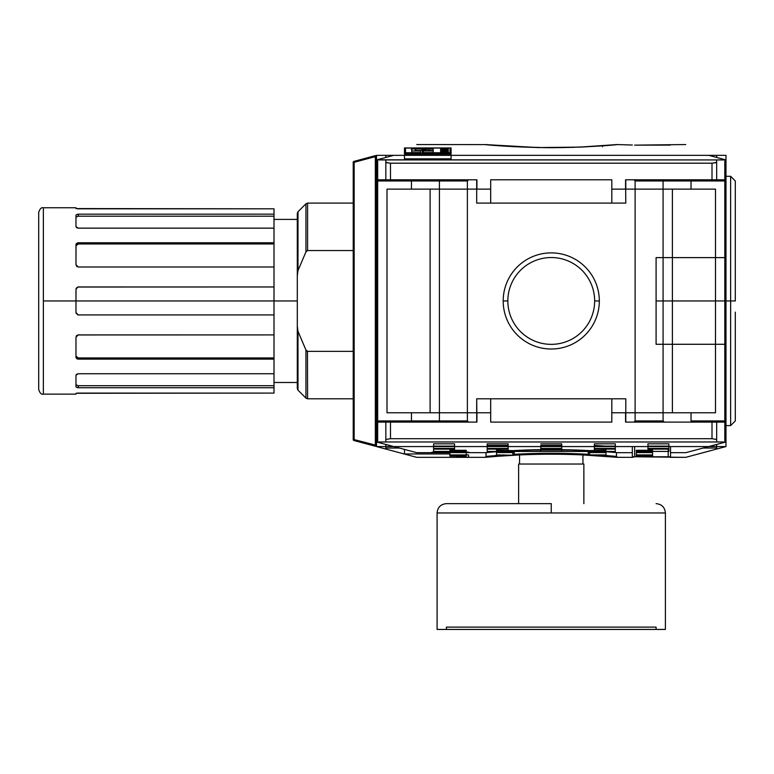 <?xml version="1.0" encoding="UTF-8"?>
<svg xmlns="http://www.w3.org/2000/svg" width="774" height="774" viewBox="0 0 774 774"><rect width="100%" height="100%" fill="white"/><g stroke="black" fill="none" stroke-linecap="round" stroke-linejoin="round"><path stroke-width="1.16" d="M297.99 243.491L297.99 213.111L297.971 270.59L305.943 251.889L305.943 203.785L297.99 211.737L297.99 270.542L297.303 275.786L297.303 213.382L297.303 275.786L297.99 270.542L305.943 251.889L307.588 250.553L353.215 250.553L353.215 351.348C353.215 413.51 353.215 413.51 353.215 351.348L353.215 162.298A0.929 0.929 0 0 1 353.912 161.398L354.153 162.298L353.912 161.398L375.342 155.651A0.929 0.929 0 0 0 375.584 157.49L375.584 445.35L375.584 157.49A0.929 0.929 0 0 0 376.512 156.551A0.929 0.929 0 0 0 375.342 155.651L353.912 161.398L375.342 155.651L375.584 156.551L376.512 156.551A0.929 0.929 0 0 0 375.342 155.651A0.929 0.929 0 0 1 376.512 156.551L376.512 155.342C430.131 140.974 430.131 140.974 376.512 155.342L376.512 156.551A0.929 0.929 0 0 1 375.584 157.49A0.929 0.929 0 0 1 375.342 155.651L375.342 446.25A0.929 0.929 0 0 0 376.512 445.35L376.512 440.735L376.512 445.35A0.929 0.929 0 0 1 375.342 446.25L353.912 440.503L354.153 439.603L353.912 440.503L375.342 446.25L375.584 445.35L375.342 446.25L353.912 440.503A0.929 0.929 0 0 1 353.215 439.603L353.215 398.803L307.588 398.803L305.943 398.117L305.943 350.012L297.99 331.359L297.303 326.115L297.303 388.519L297.303 326.115L297.99 331.359L297.303 326.115L297.99 331.359L297.99 390.164L297.99 331.359L297.99 390.164L297.303 388.519M305.943 251.889L307.588 250.553L307.588 203.098L353.215 203.098L353.215 162.298A0.929 0.929 0 0 1 353.912 161.398L354.153 162.298L374.684 156.793L353.215 162.298A0.929 0.929 0 0 1 353.912 161.398L375.342 155.651A0.929 0.929 0 0 1 376.512 156.551L376.512 179.8L377.683 179.8L376.512 180.971L376.512 420.93L376.512 179.8L376.512 446.559L376.512 440.735L377.683 440.735L377.683 422.101L376.512 422.101L376.512 445.35L354.153 439.603L353.912 161.398A0.929 0.929 0 0 0 353.215 162.298L353.215 439.603A0.929 0.929 0 0 0 353.912 440.503L354.153 439.603L353.215 439.603L353.215 351.348L307.588 351.348L305.943 350.012L297.99 331.359M476.929 422.101L476.697 398.803L476.697 422.101L476.929 412.774L490.677 412.774L476.929 412.774L476.697 422.101L476.697 398.803L611.818 398.803L611.818 422.101L490.677 422.101L611.818 422.101L490.677 422.101L490.677 398.803L490.677 422.101L490.677 398.803L476.697 398.803L476.697 412.774L490.677 412.774L411.458 412.774L411.458 422.101L411.458 412.774L476.929 412.774L476.929 422.101L377.683 422.101L376.512 420.93L377.683 420.93L376.512 420.93L376.512 180.971L411.458 180.971L377.683 180.971L377.683 179.8L376.512 180.971L376.512 420.93L377.683 422.101L376.512 420.93L376.512 422.101L376.512 420.93L377.683 422.101L377.683 180.971L376.512 180.971L376.512 155.342L725.983 155.342L376.512 155.342M307.104 351.251L307.588 351.348C307.588 413.51 307.588 413.51 307.588 351.348L305.943 350.012M76.075 288.644L78.309 286.97L274.006 286.97L274.006 314.931L78.309 314.931L75.978 312.599L75.978 289.302L77.681 287.057M77.303 358.942L78.309 359.126L76.858 358.73L75.978 357.269L75.978 337.087L76.491 335.723L77.816 334.958L274.006 334.91L274.006 382.491L274.006 334.91L274.006 359.126L78.309 359.126L75.978 357.269L75.978 337.087L78.309 334.91L274.006 334.91L274.006 300.951L274.006 314.931L78.309 314.931L76.075 313.257M77.303 387.648L75.978 386.845L75.978 375.197L76.491 374.297L78.309 373.755L274.006 373.755L274.006 385.694L78.309 385.694L75.978 384.813L78.309 385.694L75.978 384.813L78.309 385.694L274.006 385.694L78.309 385.694L78.309 387.735L75.978 386.845L75.978 375.197L78.309 373.755L274.006 373.755L274.006 359.126L78.309 359.126L78.309 357.946L75.978 356.088L78.309 357.946L76.868 357.549L75.978 356.088L76.491 357.259L78.309 357.946L274.006 357.946L78.309 357.946L77.816 359.078M297.303 300.951L274.006 300.951L274.006 266.991L78.309 266.991L75.978 264.805L75.978 244.632L78.309 242.775L274.006 242.775L274.006 228.146L78.309 228.146L75.978 226.705L75.978 215.056L78.309 214.166L274.006 214.166L274.006 208.816L78.309 208.816L75.978 208.487L75.978 207.761L43.363 207.761L43.363 300.951L43.363 217.078M76.21 243.82L75.978 244.632L76.491 243.462L78.309 242.775L274.006 242.775L274.006 216.207L78.309 216.207L78.309 214.166L78.309 216.207L75.978 217.088L78.309 216.207L75.978 217.088L78.309 216.207L274.006 216.207L274.006 214.166L274.006 228.146L78.309 228.146L76.858 227.827L75.978 226.705L75.978 215.056L77.816 214.185L78.309 214.166L78.309 216.207L274.006 216.207L274.006 208.816L76.075 208.574M76.21 393.279L274.006 393.086L274.006 385.694L274.006 387.735L78.309 387.735L78.309 385.694M78.309 243.955L274.006 243.955L78.309 243.955L78.309 242.775L78.309 243.955L76.868 244.352L75.978 245.803L76.491 244.632L78.309 243.955L78.309 242.775L78.309 243.955L75.978 245.803L78.309 243.955L274.006 243.955L274.006 242.775L274.006 266.991L78.309 266.991L76.858 266.517L75.978 264.805L76.036 244.207M77.681 314.844L78.309 314.931M75.978 357.278L76.075 357.791M78.271 393.086L77.681 393.095M75.978 312.599L75.978 300.951L43.363 300.951C37.375 300.951 37.375 300.951 43.363 300.951L43.363 394.14L75.978 394.14L76.113 393.308L77.545 393.105M78.29 242.775L77.681 242.843M77.303 208.777L77.816 208.806M38.7 240.375L38.7 291.634L38.7 240.375M376.512 179.8L376.512 422.101L376.512 420.93L377.683 420.93L377.683 179.8L376.512 179.8L377.683 179.8L377.683 161.166L376.512 161.166L376.512 180.971L377.683 179.8L476.929 179.8L476.929 189.117L476.929 179.8L476.697 189.117L411.458 189.117L411.458 179.8L411.458 189.117L490.677 189.117L476.697 189.117L476.929 179.8M376.512 180.971L376.512 420.93L377.683 422.101L377.683 440.735L376.512 440.735L376.512 422.101L376.512 445.35A0.929 0.929 0 0 1 375.342 446.25L375.584 445.35L353.215 439.603A0.929 0.929 0 0 0 353.912 440.503L354.153 162.298L375.584 156.551L375.584 445.35L354.153 439.603L354.153 162.298L375.584 156.551L376.512 156.551L376.512 161.166L377.683 161.166L377.683 179.8L376.512 180.971L377.683 180.971L377.683 420.93L411.458 420.93L377.683 420.93L377.683 422.101L376.512 422.101L377.683 422.101L377.683 420.93L439.419 420.93L439.419 180.971L438.297 179.8L468.541 179.8L467.38 180.971L467.38 420.93L468.541 422.101L438.297 422.101L439.419 420.93L439.419 180.971L467.38 180.971L439.419 180.971L438.297 179.8L377.683 179.8L376.512 180.971L377.683 179.8L377.683 180.971L439.419 180.971M725.983 155.342C672.374 140.974 672.374 140.974 725.983 155.342L725.983 179.8L725.983 161.166L724.812 161.166L724.812 179.8L725.983 179.8L724.812 179.8L724.812 257.616L724.812 179.8L725.983 179.8L725.983 155.342L725.983 161.166L724.812 161.166L725.983 161.166M404.473 147.94L404.473 154.132L451.068 154.132L451.068 147.94L404.473 147.94L451.068 147.94L451.068 154.132L404.473 154.132L404.473 147.94M485.288 144.574L538.017 147.573L579.726 147.108L617.323 144.554L632.329 145.038M602.636 145.802C638.521 142.271 604.591 147.254 551.252 147.699C497.846 147.254 464.013 142.261 499.859 145.802C464.003 142.261 497.846 147.254 551.252 147.699C604.581 147.254 638.531 142.271 602.636 145.802L602.511 146.683M685.725 144.554L634.651 145.135L668.978 145.125M668.262 145.135L668.842 145.125M670.303 145.077L668.204 145.135M724.812 161.166L724.812 179.8L625.566 179.8L625.798 203.098L611.818 203.098L625.798 203.098L625.566 179.8L625.798 189.117L611.818 189.117L691.037 189.117L691.037 179.8L691.037 189.117L625.798 189.117L625.798 179.8L625.566 189.117L611.818 189.117L625.566 189.117L625.566 179.8L712.003 179.8L712.003 163.188L390.493 163.188L385.839 162.434L385.839 159.928L385.965 162.608L390.493 163.188L712.003 163.188L716.395 162.685L716.666 159.928L716.666 162.434L712.003 163.188L712.003 179.8L716.666 179.8L716.666 162.434L716.666 179.8L724.812 179.8L724.812 180.971L725.983 180.971L724.812 179.8L725.983 180.971L724.812 179.8L725.983 180.971L724.812 179.8L664.198 179.8L663.076 180.971L663.076 420.93L664.247 422.101L633.954 422.101L635.115 420.93L635.115 180.971L633.954 179.8L664.198 179.8L663.076 180.971L635.115 180.971L724.812 180.971L724.812 440.735L725.983 440.735L724.812 440.735L724.812 422.101L725.983 420.93L725.402 421.511L724.812 420.93L724.812 344.285L724.812 420.93L691.037 420.93L724.812 420.93L725.402 421.511L724.812 422.101L725.983 420.93L724.812 422.101L625.566 422.101L625.798 412.774L625.798 422.101L625.566 412.774L611.818 412.774L691.037 412.774L691.037 422.101L691.037 412.774L611.818 412.774L625.566 412.774L625.566 422.101L633.954 422.101L635.115 420.93L663.076 420.93L635.115 420.93L635.115 180.971L633.954 179.8L664.198 179.8M385.839 157.451L385.839 155.342L385.839 157.451L385.839 155.342L385.839 157.451L376.512 159.928L393.753 155.342L376.512 159.928L725.983 159.928L716.666 157.451L716.666 155.342L716.666 157.451M385.839 179.8L385.839 162.434L385.839 179.8L390.493 179.8L390.493 163.188L390.493 179.8L476.697 179.8L476.697 203.098L476.697 189.117L476.697 203.098L490.677 203.098L476.697 203.098L476.697 179.8L385.839 179.8M450.023 149.305L451.068 149.305L450.023 149.305M451.068 148.134L450.023 148.134L451.068 148.134M499.927 456.099L485.085 457.347L499.859 456.099L485.085 457.347L416.77 457.347L376.512 446.559L385.839 446.559L376.512 446.559L416.77 457.347L376.512 446.559L725.983 446.559L685.725 457.347L670.536 457.347L670.1 456.805M632.551 456.824L634.012 456.766M602.511 456.089L589.691 454.918L605.994 454.918L605.994 456.089L602.636 456.099L617.41 457.347L632.329 457.347L634.651 456.766L632.329 456.853L632.329 447.536L632.329 457.347L632.329 456.853L632.329 457.347L617.236 457.328M512.949 455.257L499.985 456.089M668.717 456.766L670.536 456.853L670.536 447.536L670.536 457.347L668.204 456.766L668.204 448.417L668.204 456.766L634.651 456.766L634.651 447.44L634.651 456.766L685.725 457.347L725.983 446.559L725.983 422.101L725.983 446.559L716.666 446.559L725.983 446.559L685.725 457.347L725.983 446.559L725.983 179.8L725.983 180.971L724.812 179.8L625.566 179.8M449.907 453.961L404.473 453.961L449.907 453.961M582.938 454.928L582.938 464.032L583.867 464.032L519.567 464.032L519.567 454.928L519.567 464.032L518.628 464.032L582.938 464.032L519.567 464.032L582.938 464.032L582.938 454.928L617.323 457.337L616.481 456.418L616.481 452.597L616.481 456.418L602.511 455.209L602.636 456.099L602.511 455.209L602.636 456.099L602.511 455.209L602.636 456.099L602.511 455.209L616.268 456.389M607.851 455.634L606.884 455.557M602.307 455.199L598.486 454.918L602.307 455.199M616.143 452.567L602.636 451.445L605.994 451.436L605.994 450.274L589.556 450.613L551.272 449.559L512.939 450.613L496.502 450.274L496.502 451.436L499.859 451.445L486.043 452.597L486.014 456.408L499.994 455.209L499.859 456.099L496.502 456.089L496.502 454.918L512.939 455.257L514.265 454.28C538.898 452.954 563.559 452.954 588.23 454.28L582.938 454.009L588.23 454.28L588.23 451.948L598.67 452.597L588.23 451.948L589.507 452.916M504.019 454.918L500.188 455.199L504.019 454.918M496.637 455.48L493.947 455.692M605.994 454.918L605.994 452.597L589.691 452.597L605.994 452.597L605.994 454.918L589.691 454.918L589.691 452.597L589.691 455.218L588.23 454.28L589.507 455.257C564.004 453.883 538.501 453.883 512.998 455.257L512.939 455.257C538.472 453.874 564.004 453.874 589.556 455.257C564.004 453.874 538.472 453.874 512.939 455.257L512.804 452.597L496.502 452.597L512.804 452.597L512.804 455.218L496.502 454.918L496.502 452.597L496.502 456.089L499.298 456.089L499.249 454.918L499.298 456.089L499.859 456.099L499.994 455.209L499.859 456.099L499.994 455.209L499.859 456.099L499.994 455.209L486.014 456.418L486.014 452.597L485.395 452.655M577.549 450.052L524.956 450.052L577.549 450.052M514.265 451.948L514.265 454.28L514.265 451.948L503.826 452.597L514.265 451.948L512.988 452.916M589.556 452.916L588.946 452.655M507.251 445.398L497.111 446.114L505.122 445.534L505.122 446.114L505.122 445.534L497.121 446.114L508.15 445.398L487.185 445.398L505.122 445.398M597.373 445.534L597.373 446.114L597.373 445.534M602.569 456.099L617.41 457.347L602.636 456.099L603.198 456.089L603.246 454.918L603.198 456.089L605.994 456.089M735.3 312.135L735.3 420.93L730.637 425.594L730.637 176.308L725.983 176.308M656.091 300.951L725.983 300.951L725.983 423.63L725.983 344.285L656.091 344.285L656.091 257.616L656.091 300.951L656.091 257.616L725.983 257.616L725.983 178.262L725.983 300.951L735.3 300.951L735.3 180.971L730.637 176.308M663.076 180.971L663.076 420.93L664.247 422.101L724.812 422.101L725.983 420.93L725.983 422.101L724.812 422.101L725.983 422.101L724.812 422.101L725.983 420.93L725.983 180.971M439.419 189.117L439.419 412.774L439.419 189.117M430.102 189.117L430.102 412.774L430.102 189.117L387 189.117L411.458 189.117L387 189.117L387 412.774L387 189.117L430.102 189.117L430.102 412.774L387 412.774L430.102 412.774L430.102 189.117M411.458 412.774L387 412.774L387 189.117L387 412.774L411.458 412.774M663.076 412.774L663.076 344.285L663.076 412.774M663.076 257.616L663.076 189.117L663.076 257.616M672.393 412.774L672.393 344.285L672.393 412.774L715.495 412.774L691.037 412.774L715.495 412.774L715.495 189.117L715.495 257.616L715.495 189.117L672.393 189.117L672.393 412.774L672.393 189.117L715.495 189.117L715.495 412.774L672.393 412.774M672.393 257.616L672.393 189.117L672.393 257.616M715.495 344.285L715.495 412.774L715.495 344.285M691.037 189.117L715.495 189.117L691.037 189.117M540.765 445.398L561.731 445.398L540.765 445.398M594.345 445.398L605.374 446.114L594.345 445.398M561.731 449.133L561.731 451.445L540.765 451.445L540.765 448.417L561.731 448.417L561.731 451.445L561.731 446.114L540.765 446.114L540.765 449.133L561.731 449.133L561.731 448.417L540.765 448.417L540.765 446.114L561.731 446.114L561.731 448.417M668.9 449.133L668.9 451.445L647.935 451.445L647.935 448.417L668.9 448.417L668.9 451.445L668.9 446.114L647.935 446.114L647.935 449.133L668.9 449.133L668.9 448.417L647.935 448.417L647.935 446.114L668.9 446.114L668.9 448.417M615.32 449.133L615.32 451.445L594.345 451.445L594.345 448.417L615.32 448.417L615.32 451.445L615.32 446.114L594.345 446.114L594.345 449.133L615.32 449.133L615.32 448.417L594.345 448.417L594.345 446.114L615.32 446.114L615.32 448.417M508.15 449.133L508.15 451.445L487.185 451.445L487.185 448.417L508.15 448.417L508.15 451.445L508.15 446.114L487.185 446.114L487.185 449.133L508.15 449.133L508.15 448.417L487.185 448.417L487.185 446.114L508.15 446.114L508.15 448.417M454.561 449.133L454.561 451.445L433.595 451.445L433.595 448.417L454.561 448.417L454.561 451.445L454.561 446.114L433.595 446.114L433.595 449.133L454.561 449.133L454.561 448.417L433.595 448.417L433.595 446.114L454.561 446.114L454.561 448.417M652.598 456.089L636.286 456.089L636.286 454.918L652.598 454.918L652.598 452.597L636.286 452.597L636.286 454.918L636.286 452.597L652.598 452.597L652.598 454.918L636.286 454.918L636.286 456.089L652.598 456.089L652.598 454.918M466.209 456.089L449.907 456.089L449.907 454.918L466.209 454.918L466.209 452.597L449.907 452.597L449.907 454.918L449.907 452.597L466.209 452.597L466.209 454.918L449.907 454.918L449.907 456.089L466.209 456.089L466.209 454.918M468.541 457.337L456.892 457.337L468.541 457.202L468.541 454.88L466.209 454.88L468.541 454.88L468.541 457.202L456.892 457.202L456.892 454.918L456.892 457.337L468.541 457.202M438.297 179.8L468.541 179.8L467.38 180.971L467.38 420.93L439.419 420.93L467.38 420.93L468.541 422.101L438.297 422.101L439.419 420.93M611.818 203.098L490.677 203.098L490.677 179.8L490.677 203.098L476.697 203.098L490.677 203.098L490.677 179.8L611.818 179.8L490.677 179.8L611.818 179.8L611.818 203.098L611.818 179.8L611.818 203.098L490.677 203.098M467.38 412.774L467.38 189.117L467.38 412.774M635.115 189.117L635.115 412.774L635.115 189.117M716.666 448.03L716.666 444.45L716.666 448.03L703.237 448.03L716.666 448.03L716.666 444.45M716.666 440.735L716.666 439.468L712.003 438.703L390.493 438.703L385.839 439.468L385.839 440.735M399.258 448.03L385.839 448.03L385.839 444.45L385.839 448.03L399.258 448.03L416.77 452.684L431.96 452.684L416.77 452.684L376.512 441.973L385.839 444.45L385.839 448.03M376.512 420.93L377.683 422.101L476.697 422.101L390.493 422.101L390.493 438.703L712.003 438.703L712.003 422.101L712.003 438.703L716.666 439.468L716.666 422.101L724.812 422.101L625.566 422.101M438.297 422.101L377.683 422.101L390.493 422.101L390.493 438.703L385.839 439.468L385.839 422.101L385.839 441.973M632.329 456.853L632.329 452.684L617.41 452.684L632.329 452.684L617.41 452.684L602.636 451.445L605.994 451.436L605.994 450.274L589.556 450.613C564.004 449.239 538.472 449.239 512.939 450.613L496.502 450.274L496.502 451.436L499.859 451.445L485.085 452.684L456.892 452.597M611.818 422.101L611.818 398.803L611.818 422.101M594.655 300.951A43.402 43.402 0 0 0 551.252 257.539A43.402 43.402 0 0 0 507.841 300.951A43.402 43.402 0 0 0 551.252 344.353A43.402 43.402 0 0 0 594.655 300.951A43.402 43.402 0 0 0 551.252 257.539A43.402 43.402 0 0 0 507.841 300.951A43.402 43.402 0 0 0 551.252 344.353A43.402 43.402 0 0 0 594.655 300.951L599.318 300.951A48.065 48.065 0 0 0 551.252 252.885A48.065 48.065 0 0 0 503.187 300.951A48.065 48.065 0 0 0 551.252 349.016A48.065 48.065 0 0 0 599.318 300.951A48.065 48.065 0 0 0 551.252 252.885A48.065 48.065 0 0 0 503.187 300.951L507.841 300.951L503.187 300.951A48.065 48.065 0 0 1 551.252 252.885A48.065 48.065 0 0 1 599.318 300.951L594.655 300.951A43.402 43.402 0 0 0 551.252 257.539A43.402 43.402 0 0 0 507.841 300.951A43.402 43.402 0 0 1 551.252 257.539A43.402 43.402 0 0 1 594.655 300.951A43.402 43.402 0 0 1 551.252 344.353A43.402 43.402 0 0 1 507.841 300.951A43.402 43.402 0 0 0 551.252 344.353A43.402 43.402 0 0 0 594.655 300.951M551.252 344.353A43.402 43.402 0 0 1 507.841 300.951A43.402 43.402 0 0 1 551.252 257.539A43.402 43.402 0 0 1 594.655 300.951A43.402 43.402 0 0 1 551.252 344.353A43.402 43.402 0 0 1 507.841 300.951A43.402 43.402 0 0 1 551.252 257.539A43.402 43.402 0 0 1 594.655 300.951A43.402 43.402 0 0 1 551.252 344.353M625.798 398.803L611.818 398.803L625.798 398.803L625.798 422.101L625.798 398.803L611.818 398.803L625.798 398.803M518.628 503.642L518.628 464.032L518.628 503.642L518.628 464.032L583.867 464.032L583.867 503.642M551.252 503.642L446.404 503.642L551.252 503.642L551.252 512.959L665.408 512.959L437.087 512.959L437.087 629.446L665.408 629.446L665.408 512.959C664.847 507.299 661.741 504.193 656.091 503.642M665.408 512.959L665.408 629.446L437.087 629.446L446.404 629.446L437.087 629.446L437.087 512.959C437.649 507.299 440.754 504.193 446.404 503.642M446.404 629.446L656.091 629.446L656.091 627.114L446.404 627.114L656.091 627.114L656.091 629.446L446.404 629.446L446.404 627.114L446.404 629.446M404.473 449.413L404.473 453.961L404.473 449.413M404.473 158.854L404.473 155.342L404.473 158.854L451.068 158.854L451.068 155.342L451.068 158.854L404.473 158.854M405.518 148.047L405.518 152.73L411.749 152.73L405.518 152.73L405.518 148.047L405.518 153.958L450.023 153.958L450.023 148.047L405.518 148.047L450.023 148.047L450.023 152.73L450.023 148.047M448.243 153.484L448.243 154.132L440.648 154.132L440.648 153.484L443.802 153.484L443.802 152.875L443.802 153.649L443.802 152.875L433.217 152.73L450.023 152.73L444.692 152.875L444.692 153.484L448.243 153.649L440.648 153.649L440.648 148.502L448.243 148.163L444.886 148.627L448.243 148.86L440.648 148.86L441.364 148.279L442.738 148.231L441.538 148.86L444.005 148.521L442.738 148.231M448.243 152.73L448.243 149.663L440.648 149.663L440.648 149.024L447.353 149.546L447.353 149.014L448.243 149.014L448.243 149.663L448.243 148.289L446.008 148.434M448.243 151.336L440.648 151.472L440.648 150.795L448.243 151.336L440.648 151.472L440.648 152.188L448.243 151.627L445.969 151.888L448.243 152.604L440.648 152.188L440.648 153.484M429.106 148.985L433.217 148.985L426.048 149.15L429.106 148.985L429.106 150.969L429.086 148.608L433.217 148.608L433.217 150.969L433.217 148.608M425.681 149.566L422.323 149.566L425.681 149.566L425.681 150.969L425.681 149.566M422.217 149.295L422.217 149.295C421.704 148.714 413.103 148.976 415.203 149.566C413.103 148.976 421.704 148.714 422.217 149.295L422.217 153.136L422.217 149.295M423.272 150.969L423.272 153.136L423.272 150.969L433.217 150.969L423.272 150.969L423.272 152.594L433.217 152.594L433.217 153.136L433.217 150.969L433.217 153.136L411.749 153.136L433.217 153.136L433.217 154.132L433.217 152.594M411.749 150.969L411.749 154.132L411.749 150.969L420.495 150.969L411.749 150.969L411.749 149.759C409.03 148.86 419.469 148.163 423.997 148.889C419.469 148.163 409.03 148.86 411.749 149.759L411.749 150.969L411.749 149.759M448.243 149.856L442.322 150.475L448.243 150.601L440.648 150.601L446.579 149.982L440.648 149.856L448.243 149.856L442.322 150.475M423.997 148.889L423.997 149.566L424.307 148.782L429.086 148.608M425.787 150.969L425.787 149.295L425.787 150.969M422.323 153.136L422.323 149.566L422.323 153.136M415.203 149.566L415.203 150.969L415.203 149.566L415.203 150.504L433.217 150.504M420.495 153.136L420.495 150.969M444.692 153.484L444.692 152.875L448.243 152.604L440.648 152.023M441.441 152.236L442.999 152.033L441.441 152.236M445.089 152.43L445.089 151.927L442.999 152.033L445.089 151.927L445.089 152.43L442.873 152.314M446.579 149.982L440.648 149.982L440.648 150.795M440.648 153.184L440.648 149.856M444.886 148.753L445.408 148.482M442.747 148.86L442.747 148.327L442.747 148.86M670.536 456.853L670.536 452.684L685.725 452.684L725.983 441.973L685.725 452.684L670.536 452.684L685.745 452.684M468.734 452.122L467.844 452.113L468.734 452.122M433.401 452.122L434.291 452.113L433.401 452.122M432.144 452.171L432.647 452.142L432.144 452.171M376.512 441.973L725.983 441.973L376.512 441.973L416.77 452.684L449.907 452.684M431.96 452.2L431.96 452.684M467.844 452.113L434.291 452.113M540.765 446.114L540.765 446.83M561.731 446.83L561.731 443.821L540.765 443.821L561.731 443.821L561.731 446.114M454.561 446.83L454.561 443.821L433.595 443.821L433.595 446.83M508.15 446.83L508.15 443.821L487.185 443.821L487.185 446.83M615.32 446.83L615.32 443.821L594.345 443.821L594.345 446.83M668.9 446.83L668.9 443.821L647.935 443.821L647.935 446.83M449.907 450.274L449.907 451.436L466.209 451.436L466.209 450.274L449.907 450.274L466.209 450.274L466.209 451.436L449.907 451.436L449.907 450.274M636.286 450.274L636.286 451.436L652.598 451.436L652.598 450.274L636.286 450.274L652.598 450.274L652.598 451.436L636.286 451.436L636.286 450.274M405.518 152.207L404.473 152.488M708.742 155.342L725.983 159.928L708.742 155.342M450.023 149.788L451.068 149.788M716.666 441.973L716.666 422.101L625.798 422.101M485.085 457.347L416.77 457.347L376.512 446.559L376.512 422.101M43.363 300.951L43.363 384.823M77.816 387.716L274.006 387.735L274.006 357.946L78.309 357.946M78.309 393.086L274.006 393.086L274.006 387.735M274.006 357.946L274.006 243.955M76.036 288.77L75.978 300.951L274.006 300.951L274.006 286.97L77.816 287.019M448.243 148.163L448.243 149.663L440.648 149.663L440.648 149.024M443.802 152.875L440.648 152.73M411.749 152.594L420.495 152.594M448.243 151.627L445.969 151.888M448.243 150.475L440.648 150.466M448.243 148.753L440.648 148.502M75.978 289.302L76.491 287.831M78.309 216.207L78.309 214.166L274.006 214.166M274.006 216.207L274.006 219.41L297.303 219.41M297.303 382.491L274.006 382.491L274.006 385.694M274.006 266.991L274.006 219.41L274.006 266.991M307.471 351.348L307.588 398.803M307.588 250.553C307.588 188.392 307.588 188.392 307.588 250.553L353.215 250.553C353.215 188.392 353.215 188.392 353.215 250.553L353.215 351.348L307.588 351.348M297.303 275.786L297.303 326.115M353.215 162.298L354.153 162.298L353.215 162.298L354.153 162.298L354.153 439.603L353.215 439.603L353.215 162.298M353.912 440.503A0.929 0.929 0 0 1 353.215 439.603L376.512 445.35A0.929 0.929 0 0 1 375.342 446.25L353.912 440.503M735.3 300.951L735.3 289.757M376.512 161.166L377.683 161.166M581.245 147.05L560.695 147.631M499.791 451.455L602.704 451.455L499.791 451.455M513.965 454.619L514.265 454.28C538.898 452.954 563.559 452.954 588.23 454.28L588.685 454.773M449.907 454.918L449.907 456.089M636.286 454.918L636.286 456.089M433.595 449.133L433.595 451.445L454.561 451.445M433.595 448.417L433.595 451.445M487.185 449.133L487.185 451.445L508.15 451.445M487.185 448.417L487.185 451.445M594.345 449.133L594.345 451.445L615.32 451.445M594.345 448.417L594.345 451.445M647.935 449.133L647.935 451.445L668.9 451.445M647.935 448.417L647.935 451.445M540.765 449.133L540.765 451.445L561.731 451.445M540.765 448.417L540.765 451.445M496.502 454.918L496.502 456.089M725.983 446.559L376.512 446.559M490.677 398.803L611.818 398.803M625.798 179.8L633.954 179.8M468.541 179.8L476.697 179.8M599.318 300.951A48.065 48.065 0 0 1 551.252 349.016A48.065 48.065 0 0 1 503.187 300.951A48.065 48.065 0 0 0 551.252 349.016A48.065 48.065 0 0 0 599.318 300.951M664.247 422.101L633.954 422.101M476.697 422.101L468.541 422.101M405.518 152.623L404.473 152.623L404.473 154.132M451.068 154.132L451.068 152.623L450.023 152.623M405.518 153.958L405.518 152.73M450.023 152.73L450.023 153.958M423.272 152.594L423.272 153.136M444.692 153.649L444.692 152.875M442.873 152.168L441.441 152.11M448.243 149.014L448.243 152.449M443.899 150.853L443.899 151.336M444.789 151.336L444.789 150.853M441.538 151.336L441.538 150.795M447.353 149.014L447.353 149.546M444.789 149.546L444.789 149.063M443.899 149.063L443.899 149.546M441.538 149.546L441.538 149.024M444.005 148.753L441.538 148.86M647.935 446.114L647.935 443.821L668.9 443.821L668.9 446.114M594.345 446.114L594.345 443.821L615.32 443.821L615.32 446.114M487.185 446.114L487.185 443.821L508.15 443.821L508.15 446.114M433.595 446.114L433.595 443.821L454.561 443.821L454.561 446.114M725.983 159.928L376.977 159.802M588.23 454.28L588.23 451.948M551.252 512.959L437.087 512.959M305.943 398.117L297.99 390.164M38.7 389.477L38.7 300.951L38.7 389.477C39.832 393.095 41.38 394.653 43.363 394.14M43.363 207.761C41.38 207.248 39.832 208.796 38.7 212.415L38.7 300.951M297.99 211.737L297.303 213.382M307.588 203.098L305.943 203.785M416.77 144.554L485.656 144.603M512.998 146.644L546.521 147.679M553.081 147.699L574.327 147.312M581.806 147.021L587.031 146.779M617.41 144.554L610.967 145.135M609.07 145.289L602.569 145.802M486.362 144.67L488.084 144.825M492.041 145.173L499.927 145.802M519.567 454.928L495.515 456.437M491.538 456.766L487.813 457.095M485.172 457.337L486.014 456.418M602.278 455.77L602.317 454.918M500.178 454.918L500.217 455.77M730.637 425.594L725.983 425.594"/></g></svg>
